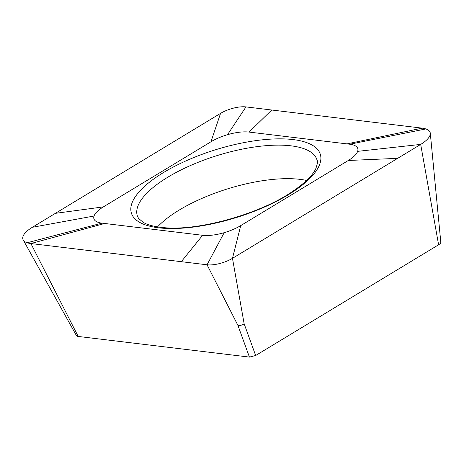 <?xml version="1.0" encoding="UTF-8"?>
<svg xmlns="http://www.w3.org/2000/svg" width="464" height="464" viewBox="0 0 464 464"><rect width="100%" height="100%" fill="white"/><g stroke="black" fill="none" stroke-linecap="round" stroke-linejoin="round"><path stroke-width="0.7" d="M220.562 113.367A19.401 6.954 162.7 0 1 245.972 106.906L422.136 128.145A29.104 10.428 162.7 0 1 425.859 128.946A29.104 10.428 162.7 0 1 430.296 133.238L440.8 242.22A6.664 2.39 162.7 0 1 438.602 244.777L255.664 355.511L249.429 357.094L78.201 336.446A6.664 2.39 162.7 0 1 76.438 335.623L23.2 239.946A29.104 10.428 162.7 0 1 32.347 227.29L220.562 113.367L210.952 141.775L103.373 206.892L55.384 213.347M422.136 128.145L347.02 143.892L249.069 132.078A29.104 10.428 -17.3 0 0 227.517 134.693A29.104 10.428 -17.3 0 0 210.952 141.775M271.736 110.009L249.069 132.078M430.296 133.238A29.104 10.428 162.7 0 1 420.686 144.408L397.648 158.352L348.307 160.48A29.104 10.428 -17.3 0 0 357.645 151.351A29.104 10.428 -17.3 0 0 349.757 144.223L347.02 143.892M224.17 232.679L207.06 264.793L237.922 325.403C240.004 325.699 242.086 325.171 244.157 323.82L232.47 258.332A19.401 6.954 162.7 0 1 207.06 264.793L30.897 243.548L104.661 223.48L202.617 235.294A29.104 10.428 -17.3 0 0 224.17 232.679A29.104 10.428 -17.3 0 0 240.729 225.603L232.47 258.332L397.648 158.352M240.729 225.603L348.307 160.48M181.296 261.684L202.617 235.294M103.373 206.892A29.104 10.428 -17.3 0 0 94.041 216.021A29.104 10.428 -17.3 0 0 101.923 223.149L104.661 223.48M78.201 336.446L30.897 243.548A29.104 10.428 162.7 0 1 27.173 242.753A29.104 10.428 162.7 0 1 23.2 239.946M157.54 226.884A92.162 33.031 -17.3 0 1 174.713 212.895A92.162 33.031 162.7 0 1 306.594 180.461M425.859 128.946L349.757 144.223M357.645 151.351L420.686 144.408L438.602 244.777M255.664 355.511L244.157 323.82M249.429 357.094L237.922 325.403M27.173 242.753L101.923 223.149M245.972 106.906L227.517 134.693M293.01 191.789A98.925 35.45 162.7 0 1 158.601 227.795A98.925 35.45 162.7 0 1 158.676 175.589A98.925 35.45 162.7 0 1 293.08 139.577A98.925 35.45 162.7 0 1 293.01 191.789M137.512 216.404A94.082 33.715 162.7 0 1 163.241 180.084A94.082 33.715 162.7 0 1 257.897 146.531A94.082 33.715 162.7 0 1 317.127 160.457C317.898 161.136 317.463 163.833 315.833 168.548C312.736 175.427 304.691 183.263 291.694 192.055C258.941 214.304 197.803 231.188 163.815 227.638C154.379 226.745 147.471 224.959 143.098 222.279L138.632 218.463L137.512 216.404M32.347 227.29L94.041 216.021"/></g></svg>

